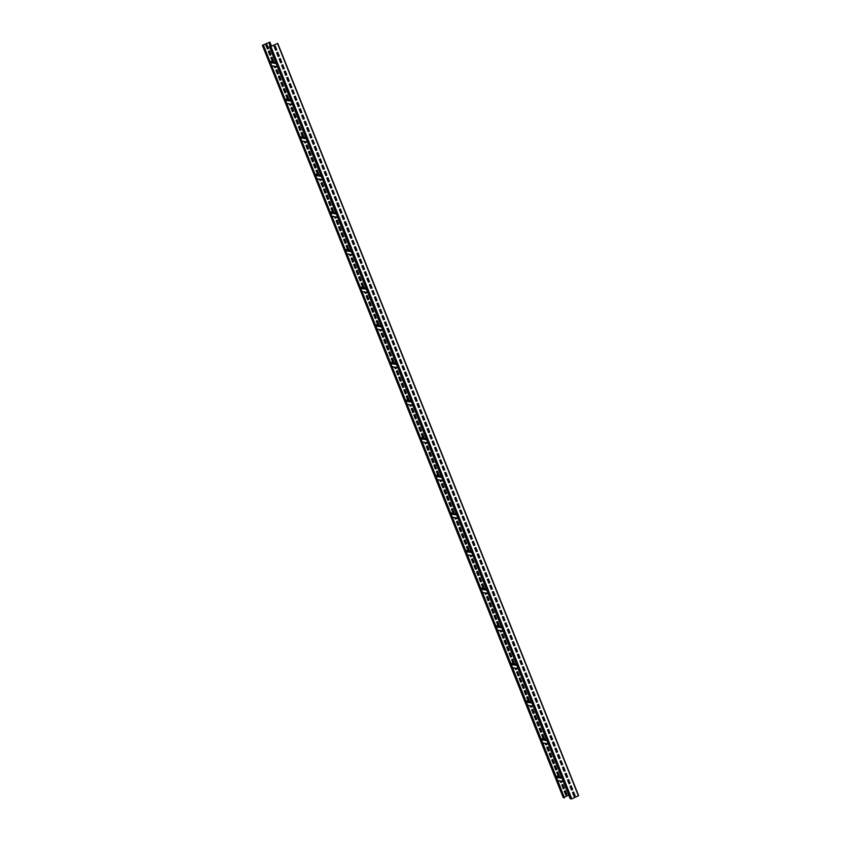 <?xml version="1.0" encoding="UTF-8"?>
<svg xmlns="http://www.w3.org/2000/svg" width="841" height="841" viewBox="0 0 841 841"><rect width="100%" height="100%" fill="white"/><g stroke="black" fill="none" stroke-linecap="round" stroke-linejoin="round"><path stroke-width="1.26" d="M578.64 795.691L277.73 43.354L578.64 795.691L571.785 798.834L570.209 798.761L269.299 46.423L270.823 46.486L277.73 43.354L270.876 46.497L269.299 46.423M275.238 46.003L274.155 46.486L275.659 50.25L276.742 49.766L275.238 46.003L276.742 49.766M277.751 52.268L276.668 52.762L278.171 56.526L279.254 56.032L277.751 52.268M280.253 58.534L279.17 59.028L280.673 62.791L281.756 62.297L280.253 58.534M282.765 64.81L281.682 65.304L283.186 69.057L284.269 68.573L282.765 64.81M285.267 71.075L284.184 71.569L285.688 75.333L286.781 74.838L285.267 71.075M287.78 77.351L286.697 77.835L288.2 81.598L289.283 81.104L287.78 77.351M290.282 83.616L289.199 84.111L290.713 87.874L291.795 87.38L290.282 83.616M292.794 89.882L291.711 90.376L293.215 94.139L294.297 93.645L292.794 89.882L294.297 93.645M295.307 96.158L294.213 96.641L295.727 100.405L296.81 99.921L295.307 96.158M297.809 102.423L296.726 102.917L298.229 106.681L299.312 106.187L297.809 102.423M300.321 108.699L299.238 109.183L300.742 112.946L301.824 112.452L300.321 108.699M302.823 114.965L301.74 115.459L303.244 119.212L304.326 118.728L302.823 114.965M305.336 121.23L304.253 121.724L305.756 125.488L306.839 124.994L305.336 121.23M307.838 127.506L306.755 127.99L308.258 131.753L309.341 131.27L307.838 127.506M310.35 133.772L309.267 134.266L310.771 138.029L311.853 137.535L310.35 133.772L311.853 137.535M312.852 140.037L311.769 140.531L313.272 144.295L314.355 143.8L312.852 140.037M315.364 146.313L314.282 146.807L315.785 150.56L316.868 150.076L315.364 146.313M317.866 152.578L316.784 153.073L318.287 156.836L319.37 156.342L317.866 152.578L319.37 156.342M320.379 158.854L319.296 159.338L320.799 163.101L321.882 162.607L320.379 158.854M322.881 165.12L321.798 165.614L323.301 169.377L324.395 168.883L322.881 165.12M325.393 171.385L324.311 171.879L325.814 175.643L326.897 175.149L325.393 171.385M327.906 177.661L326.813 178.145L328.326 181.908L329.409 181.425L327.906 177.661L329.409 181.425M330.408 183.927L329.325 184.421L330.828 188.184L331.911 187.69L330.408 183.927M332.92 190.203L331.838 190.686L333.341 194.45L334.424 193.956L332.92 190.203M335.422 196.468L334.34 196.962L335.843 200.715L336.926 200.232L335.422 196.468L336.926 200.232M337.935 202.734L336.852 203.228L338.355 206.991L339.438 206.497L337.935 202.734M340.437 209.01L339.354 209.493L340.857 213.257L341.94 212.773L340.437 209.01M342.949 215.275L341.866 215.769L343.37 219.533L344.453 219.038L342.949 215.275M345.451 221.54L344.368 222.035L345.872 225.798L346.955 225.304L345.451 221.54L346.955 225.304M347.964 227.816L346.881 228.31L348.384 232.063L349.467 231.58L347.964 227.816M350.466 234.082L349.383 234.576L350.886 238.339L351.969 237.845L350.466 234.082M352.978 240.358L351.895 240.841L353.399 244.605L354.481 244.111L352.978 240.358L354.481 244.111M355.48 246.623L354.397 247.117L355.901 250.881L356.994 250.387L355.48 246.623M357.993 252.889L356.91 253.383L358.413 257.146L359.496 256.652L357.993 252.889M360.495 259.165L359.412 259.648L360.926 263.412L362.008 262.928L360.495 259.165L362.008 262.928M363.007 265.43L361.924 265.924L363.428 269.688L364.51 269.194L363.007 265.43M365.52 271.706L364.426 272.19L365.94 275.953L367.023 275.459L365.52 271.706M368.022 277.972L366.939 278.466L368.442 282.219L369.525 281.735L368.022 277.972M370.534 284.237L369.451 284.731L370.955 288.495L372.037 288L370.534 284.237L372.037 288M373.036 290.513L371.953 290.997L373.457 294.76L374.539 294.276L373.036 290.513M375.549 296.778L374.466 297.272L375.969 301.036L377.052 300.542L375.549 296.778M378.051 303.044L376.968 303.538L378.471 307.301L379.554 306.807L378.051 303.044M380.563 309.32L379.48 309.814L380.984 313.567L382.066 313.083L380.563 309.32M383.065 315.585L381.982 316.079L383.485 319.843L384.568 319.349L383.065 315.585M385.577 321.861L384.495 322.345L385.998 326.108L387.081 325.614L385.577 321.861M388.079 328.127L386.997 328.621L388.5 332.384L389.593 331.89L388.079 328.127L389.593 331.89M390.592 334.392L389.509 334.886L391.012 338.65L392.095 338.156L390.592 334.392M393.094 340.668L392.011 341.152L393.525 344.915L394.608 344.432L393.094 340.668M395.606 346.934L394.524 347.428L396.027 351.191L397.11 350.697L395.606 346.934M398.119 353.209L397.026 353.693L398.539 357.457L399.622 356.962L398.119 353.209M400.621 359.475L399.538 359.969L401.041 363.722L402.124 363.238L400.621 359.475M403.133 365.74L402.051 366.234L403.554 369.998L404.637 369.504L403.133 365.74M405.635 372.016L404.553 372.5L406.056 376.263L407.139 375.78L405.635 372.016M408.148 378.282L407.065 378.776L408.568 382.539L409.651 382.045L408.148 378.282M410.65 384.547L409.567 385.041L411.07 388.805L412.153 388.311L410.65 384.547M413.162 390.823L412.079 391.317L413.583 395.07L414.666 394.587L413.162 390.823M415.664 397.089L414.581 397.583L416.085 401.346L417.168 400.852L415.664 397.089M418.177 403.365L417.094 403.848L418.597 407.612L419.68 407.118L418.177 403.365M420.679 409.63L419.596 410.124L421.099 413.888L422.182 413.394L420.679 409.63M423.191 415.896L422.108 416.39L423.612 420.153L424.694 419.659L423.191 415.896M425.693 422.171L424.61 422.655L426.114 426.419L427.207 425.935L425.693 422.171M428.206 428.437L427.123 428.931L428.626 432.695L429.709 432.2L428.206 428.437M430.718 434.713L429.625 435.196L431.139 438.96L432.221 438.466L430.718 434.713M433.22 440.978L432.137 441.472L433.641 445.225L434.723 444.742L433.22 440.978M435.733 447.244L434.65 447.738L436.153 451.501L437.236 451.007L435.733 447.244M438.235 453.52L437.152 454.003L438.655 457.767L439.738 457.283L438.235 453.52L439.738 457.283M440.747 459.785L439.664 460.279L441.168 464.043L442.25 463.549L440.747 459.785M443.249 466.051L442.166 466.545L443.67 470.308L444.752 469.814L443.249 466.051M445.762 472.327L444.679 472.821L446.182 476.574L447.265 476.09L445.762 472.327M448.264 478.592L447.181 479.086L448.684 482.85L449.767 482.356L448.264 478.592M450.776 484.868L449.693 485.352L451.197 489.115L452.279 488.621L450.776 484.868M453.278 491.133L452.195 491.628L453.698 495.391L454.781 494.897L453.278 491.133M455.79 497.399L454.708 497.893L456.211 501.656L457.294 501.162L455.79 497.399L457.294 501.162M458.292 503.675L457.21 504.158L458.713 507.922L459.806 507.438L458.292 503.675M460.805 509.94L459.722 510.434L461.225 514.198L462.308 513.704L460.805 509.94M463.317 516.216L462.224 516.7L463.738 520.463L464.821 519.969L463.317 516.216M465.819 522.482L464.737 522.976L466.24 526.729L467.323 526.245L465.819 522.482M468.332 528.747L467.239 529.241L468.752 533.005L469.835 532.511L468.332 528.747M470.834 535.023L469.751 535.507L471.254 539.27L472.337 538.787L470.834 535.023M473.346 541.289L472.264 541.783L473.767 545.546L474.85 545.052L473.346 541.289L474.85 545.052M475.848 547.565L474.766 548.048L476.269 551.812L477.352 551.318L475.848 547.565M478.361 553.83L477.278 554.324L478.781 558.077L479.864 557.594L478.361 553.83M480.863 560.095L479.78 560.59L481.283 564.353L482.366 563.859L480.863 560.095L482.366 563.859M483.375 566.371L482.292 566.855L483.796 570.618L484.879 570.124L483.375 566.371M485.877 572.637L484.794 573.131L486.298 576.894L487.381 576.4L485.877 572.637M488.39 578.902L487.307 579.396L488.81 583.16L489.893 582.666L488.39 578.902M490.892 585.178L489.809 585.662L491.312 589.425L492.405 588.942L490.892 585.178L492.405 588.942M493.404 591.444L492.321 591.938L493.825 595.701L494.907 595.207L493.404 591.444M495.906 597.72L494.823 598.203L496.337 601.967L497.42 601.473L495.906 597.72M498.419 603.985L497.336 604.479L498.839 608.232L499.922 607.749L498.419 603.985L499.922 607.749M500.931 610.251L499.838 610.745L501.352 614.508L502.434 614.014L500.931 610.251M503.433 616.527L502.35 617.01L503.854 620.774L504.936 620.29L503.433 616.527M505.946 622.792L504.863 623.286L506.366 627.05L507.449 626.556L505.946 622.792M508.448 629.068L507.365 629.552L508.868 633.315L509.951 632.821L508.448 629.068M510.96 635.333L509.877 635.828L511.381 639.581L512.463 639.097L510.96 635.333M513.462 641.599L512.379 642.093L513.883 645.856L514.965 645.362L513.462 641.599M515.975 647.875L514.892 648.358L516.395 652.122L517.478 651.628L515.975 647.875L517.478 651.628M518.476 654.14L517.394 654.634L518.897 658.398L519.98 657.904L518.476 654.14M520.989 660.406L519.906 660.9L521.409 664.663L522.492 664.169L520.989 660.406M523.491 666.682L522.408 667.165L523.911 670.929L525.005 670.445L523.491 666.682L525.005 670.445M526.003 672.947L524.921 673.441L526.424 677.205L527.507 676.711L526.003 672.947M528.505 679.223L527.423 679.707L528.936 683.47L530.019 682.976L528.505 679.223M531.018 685.489L529.935 685.983L531.438 689.736L532.521 689.252L531.018 685.489M533.53 691.754L532.437 692.248L533.951 696.012L535.034 695.518L533.53 691.754L535.034 695.518M536.032 698.03L534.95 698.514L536.453 702.277L537.536 701.793L536.032 698.03M538.545 704.295L537.462 704.79L538.965 708.553L540.048 708.059L538.545 704.295M541.047 710.571L539.964 711.055L541.467 714.818L542.55 714.324L541.047 710.571L542.55 714.324M543.559 716.837L542.477 717.331L543.98 721.084L545.063 720.6L543.559 716.837M546.061 723.102L544.979 723.596L546.482 727.36L547.565 726.866L546.061 723.102M548.574 729.378L547.491 729.862L548.994 733.625L550.077 733.131L548.574 729.378M551.076 735.644L549.993 736.138L551.496 739.901L552.579 739.407L551.076 735.644L552.579 739.407M553.588 741.909L552.505 742.403L554.009 746.167L555.092 745.673L553.588 741.909M556.09 748.185L555.007 748.669L556.511 752.432L557.594 751.949L556.09 748.185M558.603 754.451L557.52 754.945L559.023 758.708L560.106 758.214L558.603 754.451M561.105 760.727L560.022 761.21L561.525 764.974L562.618 764.48L561.105 760.727M563.617 766.992L562.534 767.486L564.038 771.239L565.12 770.755L563.617 766.992M566.13 773.257L565.036 773.752L566.55 777.515L567.633 777.021L566.13 773.257M568.632 779.533L567.549 780.017L569.052 783.78L570.135 783.297L568.632 779.533M571.144 785.799L570.061 786.293L571.565 790.056L572.647 789.562L571.144 785.799M573.646 792.075L572.563 792.558L574.067 796.322L575.149 795.828L573.646 792.075M263.706 45.446L262.613 45.183L269.919 42.103L262.36 45.309L563.27 797.646L564.479 797.846L263.569 45.509L557.73 780.553L563.281 781.436M564.479 797.846L557.73 780.553M557.036 776.275L556.111 776.495M275.648 50.229L276.7 49.756M278.161 56.494L279.201 56.021L277.709 52.289M280.663 62.77L281.714 62.297L280.221 58.555M283.175 69.036L284.216 68.563L282.723 64.831M285.677 75.301L286.728 74.828L285.236 71.096M288.19 81.577L289.23 81.104L287.738 77.361M290.702 87.842L291.743 87.369L290.25 83.637M293.204 94.108L294.245 93.635M295.717 100.384L296.757 99.911L295.265 96.179M298.219 106.649L299.259 106.176L297.767 102.444M300.731 112.925L301.772 112.452L300.279 108.71M303.233 119.191L304.284 118.718L302.781 114.986M305.746 125.456L306.786 124.983L305.294 121.251M308.248 131.732L309.299 131.259L307.795 127.517M310.76 137.998L311.801 137.525M313.262 144.274L314.313 143.8L312.82 140.058M315.774 150.539L316.815 150.066L315.322 146.334M318.276 156.804L319.328 156.331M320.789 163.08L321.83 162.607L320.337 158.865M323.291 169.346L324.342 168.873L322.849 165.141M325.803 175.611L326.844 175.138L325.351 171.406M328.316 181.887L329.357 181.414M330.818 188.153L331.859 187.68L330.366 183.948M333.33 194.429L334.371 193.956L332.878 190.213M335.832 200.694L336.884 200.221M338.345 206.96L339.386 206.487L337.893 202.755M340.847 213.236L341.898 212.762L340.395 209.02M343.359 219.501L344.4 219.028L342.907 215.296M345.861 225.777L346.913 225.304M348.374 232.042L349.414 231.569L347.922 227.837M350.876 238.308L351.927 237.835L350.434 234.103M353.388 244.584L354.429 244.111M355.89 250.849L356.941 250.376L355.449 246.644M358.403 257.115L359.443 256.642L357.951 252.91M360.915 263.391L361.956 262.918M363.417 269.656L364.458 269.183L362.965 265.451M365.93 275.932L366.97 275.459L365.478 271.717M368.432 282.198L369.472 281.724L367.98 277.993M370.944 288.463L371.985 287.99M373.446 294.739L374.497 294.266L372.994 290.523M375.959 301.004L376.999 300.531L375.507 296.799M378.461 307.28L379.512 306.807L378.008 303.065M380.973 313.546L382.014 313.073L380.521 309.341M383.475 319.811L384.526 319.338L383.033 315.606M385.987 326.087L387.028 325.614L385.535 321.872M388.489 332.353L389.541 331.88M391.002 338.618L392.043 338.145L390.55 334.413M393.514 344.894L394.555 344.421L393.062 340.689M396.016 351.16L397.057 350.686L395.564 346.955M398.529 357.436L399.57 356.962L398.077 353.22M401.031 363.701L402.072 363.228L400.579 359.496M403.543 369.966L404.584 369.493L403.091 365.761M406.045 376.242L407.097 375.769L405.593 372.027M408.558 382.508L409.599 382.035L408.106 378.303M411.06 388.784L412.111 388.311L410.608 384.568M413.572 395.049L414.613 394.576L413.12 390.844M416.074 401.315L417.125 400.842L415.633 397.11M418.587 407.591L419.627 407.118L418.135 403.375M421.089 413.856L422.14 413.383L420.647 409.651M423.601 420.122L424.642 419.648L423.149 415.917M426.114 426.398L427.154 425.924L425.662 422.193M428.616 432.663L429.656 432.19L428.164 428.458M431.128 438.939L432.169 438.466L430.676 434.723M433.63 445.204L434.671 444.731L433.178 440.999M436.143 451.47L437.183 450.997L435.691 447.265M438.645 457.746L439.696 457.273M441.157 464.011L442.198 463.538L440.705 459.806M443.659 470.287L444.71 469.814L443.207 466.072M446.172 476.553L447.212 476.08L445.719 472.348M448.674 482.818L449.725 482.345L448.232 478.613M451.186 489.094L452.227 488.621L450.734 484.879M453.688 495.36L454.739 494.886L453.246 491.155M456.2 501.625L457.241 501.152M458.702 507.901L459.754 507.428L458.261 503.696M461.215 514.166L462.256 513.693L460.763 509.961M463.727 520.442L464.768 519.969L463.275 516.227M466.229 526.708L467.27 526.235L465.777 522.503M468.742 532.973L469.783 532.5L468.29 528.768M471.244 539.249L472.285 538.776L470.792 535.034M473.756 545.515L474.797 545.042M476.258 551.791L477.31 551.318L475.806 547.575M478.771 558.056L479.812 557.583L478.319 553.851M481.273 564.322L482.324 563.848M483.785 570.597L484.826 570.124L483.333 566.382M486.287 576.863L487.338 576.39L485.846 572.658M488.8 583.128L489.84 582.666L488.348 578.923M491.302 589.404L492.353 588.931M493.814 595.67L494.855 595.197L493.362 591.465M496.327 601.946L497.367 601.473L495.875 597.73M498.829 608.211L499.869 607.738M501.341 614.477L502.382 614.004L500.889 610.272M503.843 620.753L504.884 620.28L503.391 616.537M506.356 627.018L507.396 626.545L505.904 622.813M508.858 633.294L509.909 632.821L508.406 629.079M511.37 639.559L512.411 639.086L510.918 635.354M513.872 645.825L514.923 645.352L513.42 641.62M516.385 652.101L517.425 651.628M518.886 658.366L519.938 657.893L518.445 654.161M521.399 664.632L522.44 664.169L520.947 660.427M523.901 670.908L524.952 670.435M526.413 677.173L527.454 676.7L525.961 672.968M528.926 683.449L529.967 682.976L528.474 679.234M531.428 689.715L532.469 689.242L530.976 685.51M533.94 695.98L534.981 695.507M536.442 702.256L537.483 701.783L535.99 698.041M538.955 708.521L539.996 708.048L538.503 704.316M541.457 714.797L542.508 714.324M543.969 721.063L545.01 720.59L543.517 716.858M546.471 727.328L547.523 726.855L546.019 723.123M548.984 733.604L550.025 733.131L548.532 729.389M551.486 739.87L552.537 739.397M553.998 746.135L555.039 745.673L553.546 741.93M556.5 752.411L557.551 751.938L556.059 748.206M559.013 758.677L560.053 758.204L558.561 754.472M561.525 764.953L562.566 764.48L561.073 760.737M564.027 771.218L565.068 770.745L563.575 767.013M566.54 777.483L567.58 777.01L566.088 773.278M569.042 783.759L570.082 783.286L568.59 779.544M571.554 790.025L572.595 789.552L571.102 785.82M574.056 796.301L575.107 795.828L573.604 792.085M271.17 61.551L270.245 61.771M286.213 99.175L285.288 99.396M301.257 136.789L300.332 137.009M316.311 174.402L315.375 174.623M331.354 212.027L330.418 212.237M346.397 249.64L345.472 249.861M361.441 287.254L360.516 287.475M376.495 324.868L375.559 325.089M391.538 362.492L390.602 362.713M406.581 400.106L405.656 400.327M421.625 437.719L420.7 437.94M436.668 475.344L435.743 475.564M451.722 512.957L450.787 513.178M466.766 550.571L465.83 550.792M481.809 588.195L480.884 588.416M496.852 625.809L495.927 626.03M511.896 663.423L510.971 663.644M526.95 701.047L526.014 701.257M541.993 738.661L541.068 738.882M262.36 45.309L263.569 45.509M269.919 42.103L271.527 46.171L269.919 42.103M270.487 46.518L268.92 42.607M564.364 797.142L568.768 795.155M268.437 48.442L266.944 44.699L265.893 45.172L267.406 48.936L268.489 48.452L266.986 44.689M269.908 55.212L270.991 54.718L269.488 50.954L268.405 51.448L269.908 55.212L270.939 54.707L269.446 50.975M272.41 61.456L273.451 60.983L271.958 57.241M274.912 67.722L275.964 67.248L275.701 66.597M277.435 74.019L278.518 73.524L277.015 69.761L275.932 70.255L277.435 74.019L278.466 73.514L276.973 69.782M279.937 80.284L281.02 79.8L279.517 76.037L278.434 76.52L279.937 80.284L280.978 79.79L279.475 76.047M282.439 86.528L283.48 86.055L281.987 82.323M284.941 92.794L285.993 92.331L284.5 88.589L283.449 89.062L284.952 92.825L286.035 92.331L284.531 88.568M287.464 99.091L288.547 98.607L287.044 94.844L285.961 95.327L287.464 99.091L288.495 98.597L287.002 94.865M289.956 105.335L291.007 104.862L290.744 104.21M292.468 111.611L293.509 111.138L292.016 107.396L290.975 107.869L292.479 111.632L293.562 111.138L292.058 107.385M294.991 117.898L296.074 117.414L294.56 113.651L293.477 114.145L294.991 117.898L296.021 117.404L294.529 113.672M297.493 124.174L298.576 123.68L297.073 119.916L295.99 120.41L297.493 124.174L298.523 123.669L297.031 119.937M299.995 130.418L301.036 129.945L299.543 126.203M302.497 136.684L303.538 136.21L302.045 132.479M304.474 141.624L305.02 142.981L306.05 142.486L305.788 141.835M307.512 149.225L308.563 148.752L307.06 145.02M310.024 155.49L311.065 155.017L309.572 151.285L308.531 151.758L310.035 155.522L311.117 155.028L309.614 151.264M312.537 161.787L313.619 161.304L312.116 157.54L311.033 158.024L312.537 161.787L313.577 161.293L312.074 157.551M315.049 168.063L316.132 167.569L314.629 163.806L313.546 164.3L315.049 168.063L316.079 167.559L314.587 163.827M317.541 174.297L318.592 173.835L317.099 170.092L316.048 170.565L317.551 174.329L318.634 173.835L317.131 170.071M320.053 180.573L321.094 180.1L320.841 179.448M322.566 186.87L323.659 186.376L322.145 182.613L321.062 183.107L322.566 186.87L323.606 186.366L322.114 182.634M325.068 193.115L326.108 192.642L324.615 188.899M327.58 199.38L328.621 198.907L327.128 195.175L326.077 195.648L327.591 199.401L328.673 198.918L327.16 195.154M330.082 205.646L331.123 205.172L329.63 201.441M332.605 211.943L333.688 211.459L332.184 207.695L331.091 208.179L332.605 211.943L333.635 211.448L332.142 207.706M335.096 218.187L336.137 217.714L335.885 217.062M337.609 224.463L338.65 223.99L337.157 220.247M340.121 230.749L341.204 230.266L339.701 226.502L338.618 226.996L340.121 230.749L341.162 230.255L339.659 226.523M342.623 236.994L343.664 236.521L342.171 232.789M345.125 243.27L346.177 242.797L344.673 239.054M347.638 249.535L348.679 249.062L347.186 245.33M350.14 255.801L351.191 255.338L350.928 254.686M353.693 261.604L352.2 257.872L351.16 258.334L352.663 262.098L353.746 261.614L352.242 257.851M355.154 268.342L356.206 267.869L354.713 264.137M357.677 274.639L358.76 274.145L357.257 270.392L356.174 270.876L357.677 274.639L358.708 274.145L357.215 270.403M360.179 280.905L361.273 280.421L359.759 276.657L358.676 277.152L360.179 280.905L361.22 280.41L359.727 276.678M362.681 287.149L363.722 286.676L362.229 282.944M365.194 293.425L366.234 292.952L365.972 292.3M367.696 299.69L368.736 299.217L367.244 295.485M371.249 305.493L369.756 301.751L368.715 302.224L370.219 305.987L371.301 305.493L369.798 301.74M372.71 312.232L373.761 311.759L372.258 308.027M375.223 318.497L376.263 318.024L374.771 314.292M377.735 324.794L378.818 324.311L377.315 320.547L376.232 321.031L377.735 324.794L378.776 324.3L377.273 320.558M380.237 331.039L381.278 330.566L381.015 329.914M382.739 337.304L383.79 336.842L382.298 333.099M385.252 343.58L386.292 343.107L384.8 339.375M387.764 349.877L388.847 349.383L387.344 345.619L386.261 346.114L387.764 349.877L388.805 349.372L387.312 345.64M390.266 356.121L391.307 355.648L389.814 351.906M392.768 362.387L393.819 361.914L392.327 358.182M394.744 367.328L395.291 368.684L396.321 368.179L396.069 367.538M397.804 374.949L398.886 374.466L397.373 370.702L396.29 371.186L397.804 374.949L398.834 374.455L397.341 370.713M400.295 381.194L401.336 380.721L399.843 376.989M402.807 387.47L403.848 386.997L402.355 383.254M405.32 393.756L406.403 393.273L404.899 389.509L403.817 390.003L405.32 393.756L406.35 393.262L404.857 389.53M407.822 400.001L408.863 399.528L407.37 395.796M410.324 406.277L411.375 405.804L411.112 405.152M412.847 412.574L413.93 412.079L412.426 408.316L411.344 408.81L412.847 412.574L413.877 412.069L412.384 408.337M415.349 418.839L416.432 418.345L414.928 414.581L413.846 415.076L415.349 418.839L416.39 418.345L414.886 414.602M417.851 425.083L418.892 424.61L417.399 420.878M420.353 431.349L421.404 430.876L419.911 427.144L418.86 427.617L420.363 431.38L421.446 430.886L419.943 427.123M422.876 437.646L423.959 437.152L422.455 433.399L421.373 433.882L422.876 437.646L423.906 437.152L422.413 433.409M424.842 442.555L425.378 443.911L426.419 443.417L426.156 442.765M427.88 450.156L428.921 449.683L427.428 445.951M431.433 455.959L429.94 452.216L428.889 452.689L430.403 456.453L431.486 455.969L429.972 452.206M432.905 462.729L433.988 462.235L432.484 458.471L431.401 458.965L432.905 462.729L433.935 462.224L432.442 458.492M435.407 468.973L436.447 468.5L434.955 464.758M437.909 475.239L438.949 474.766L437.457 471.034L436.416 471.507L437.919 475.26L439.002 474.776L437.499 471.013M439.885 480.179L440.432 481.536L441.462 481.031L441.199 480.39M442.934 487.801L444.016 487.317L442.513 483.554L441.43 484.038L442.934 487.801L443.974 487.307L442.471 483.564M445.436 494.045L446.476 493.572L444.984 489.84M447.938 500.311L448.989 499.848L447.486 496.106M450.461 506.608L451.543 506.124L450.04 502.361L448.957 502.855L450.461 506.608L451.491 506.114L449.998 502.382M452.952 512.852L454.003 512.379L452.511 508.647M455.465 519.128L456.505 518.655L456.253 518.003M457.977 525.415L459.06 524.931L457.557 521.168L456.474 521.662L457.977 525.415L459.018 524.921L457.525 521.189M460.49 531.691L461.572 531.197L460.069 527.433L458.986 527.927L460.49 531.691L461.52 531.186L460.027 527.454M462.992 537.935L464.032 537.462L462.539 533.72L461.488 534.193L462.992 537.956L464.085 537.473L462.571 533.709M465.494 544.201L466.534 543.728L465.041 539.996M468.017 550.498L469.099 550.003L467.596 546.251L466.503 546.734L468.017 550.498L469.047 550.003L467.554 546.261M470.508 556.742L471.549 556.269L471.296 555.617M473.02 563.007L474.061 562.534L472.568 558.802L471.528 559.276L473.031 563.039L474.114 562.545L472.61 558.781M475.533 569.304L476.616 568.821L475.112 565.057L474.03 565.541L475.533 569.304L476.574 568.81L475.07 565.068M478.045 575.58L479.128 575.086L477.625 571.323L476.542 571.817L478.045 575.58L479.076 575.076L477.583 571.344M480.537 581.814L481.588 581.352L480.085 577.609L479.044 578.082L480.547 581.846L481.63 581.352L480.127 577.588M483.049 588.09L484.09 587.617L482.597 583.885M485.026 593.031L485.562 594.387L486.603 593.883L486.34 593.241M488.064 600.632L489.105 600.159L487.612 596.416M490.566 606.897L491.617 606.424L490.124 602.692L489.073 603.165L490.576 606.918L491.659 606.435L490.156 602.671M493.078 613.163L494.119 612.69L492.626 608.958M495.58 619.439L496.632 618.965L495.139 615.223M498.093 625.704L499.134 625.231L497.641 621.499L496.6 621.972L498.103 625.736L499.186 625.241L497.683 621.478M500.605 631.98L501.646 631.507L501.383 630.855M503.118 638.266L504.201 637.783L502.697 634.019L501.614 634.513L503.118 638.266L504.148 637.772L502.655 634.04M505.62 644.511L506.66 644.038L505.168 640.306M508.122 650.787L509.162 650.314L507.67 646.571M510.634 657.052L511.675 656.579L510.182 652.847M513.136 663.318L514.187 662.855L512.684 659.113M515.112 668.259L515.659 669.615L516.689 669.121L516.427 668.469M518.151 675.859L519.202 675.386L517.709 671.654M520.674 682.156L521.756 681.662L520.253 677.909L519.17 678.393L520.674 682.156L521.704 681.662L520.211 677.92M523.176 688.422L524.258 687.938L522.755 684.175L521.672 684.669L523.176 688.422L524.216 687.927L522.724 684.196M525.678 694.666L526.718 694.193L525.226 690.461M528.18 700.942L529.231 700.469L527.738 696.726M530.692 707.207L531.733 706.734L531.48 706.083M534.245 713.01L532.752 709.268L531.701 709.741L533.215 713.504L534.298 713.01L532.784 709.257M535.706 719.749L536.747 719.276L535.254 715.544M538.219 726.014L539.26 725.541L537.767 721.809M540.731 732.311L541.814 731.828L540.311 728.064L539.228 728.548L540.731 732.311L541.762 731.817L540.269 728.075M543.233 738.556L544.274 738.083L542.781 734.351M545.735 744.821L546.787 744.359L546.524 743.707M548.248 751.097L549.289 750.624L547.796 746.892M550.76 757.394L551.843 756.9L550.34 753.137L549.257 753.631L550.76 757.394L551.801 756.889L550.298 753.158M553.262 763.639L554.303 763.165L552.81 759.423M555.764 769.904L556.816 769.431L555.323 765.699M558.287 776.201L559.37 775.707L557.867 771.943L556.784 772.437L558.287 776.201L559.318 775.696L557.825 771.964M560.253 781.11L560.789 782.466L561.83 781.972L561.567 781.321M563.291 788.711L564.332 788.238L562.839 784.506M565.804 794.987L566.845 794.514L565.352 790.771L564.3 791.244L565.814 795.008L566.897 794.514L565.383 790.761M267.406 48.936L268.489 48.452M272 57.23L270.918 57.714L272.421 61.477L273.504 60.983L272 57.23M274.387 66.386L274.923 67.743L276.006 67.259L275.753 66.607M282.029 82.302L280.947 82.796L282.45 86.56L283.533 86.066L282.029 82.302M289.43 104.011L289.966 105.367L291.06 104.873L290.797 104.221M299.585 126.192L298.492 126.676L300.006 130.439L301.089 129.956L299.585 126.192M302.087 132.458L301.004 132.952L302.508 136.715L303.59 136.221L302.087 132.458M305.02 142.981L306.103 142.486L305.84 141.845M307.102 144.999L306.019 145.493L307.522 149.246L308.605 148.762L307.102 144.999M319.517 179.238L320.064 180.594L321.146 180.111L320.884 179.459M324.658 188.889L323.575 189.372L325.078 193.136L326.161 192.642L324.658 188.889M329.672 201.419L328.589 201.914L330.093 205.677L331.175 205.183L329.672 201.419M334.56 216.852L335.107 218.218L336.19 217.724L335.927 217.073M337.199 220.237L336.116 220.72L337.619 224.484L338.702 223.99L337.199 220.237M342.213 232.768L341.131 233.262L342.634 237.025L343.717 236.531L342.213 232.768M344.715 239.044L343.633 239.527L345.136 243.291L346.219 242.807L344.715 239.044M347.228 245.309L346.145 245.803L347.648 249.567L348.731 249.073L347.228 245.309M349.614 254.476L350.15 255.832L351.233 255.338L350.981 254.686M352.663 262.098L353.746 261.614M354.744 264.116L353.662 264.61L355.165 268.374L356.248 267.88L354.744 264.116M362.271 282.923L361.188 283.417L362.692 287.18L363.775 286.686L362.271 282.923M364.658 292.09L365.204 293.446L366.287 292.962L366.024 292.311M367.286 295.464L366.203 295.958L367.706 299.722L368.789 299.228L367.286 295.464M370.219 305.987L371.301 305.493M372.3 308.006L371.217 308.5L372.721 312.253L373.803 311.769L372.3 308.006M374.813 314.271L373.73 314.765L375.233 318.529L376.316 318.035L374.813 314.271M379.701 329.704L380.248 331.07L381.33 330.576L381.068 329.924M382.329 333.078L381.246 333.572L382.75 337.336L383.832 336.842L382.329 333.078M384.842 339.354L383.759 339.848L385.262 343.601L386.345 343.117L384.842 339.354M389.856 351.895L388.773 352.379L390.277 356.142L391.359 355.648L389.856 351.895M392.358 358.161L391.275 358.655L392.779 362.408L393.872 361.924L392.358 358.161M395.291 368.684L396.374 368.19L396.111 367.538M399.885 376.968L398.802 377.462L400.305 381.225L401.388 380.731L399.885 376.968M402.397 383.244L401.304 383.727L402.818 387.491L403.901 386.997L402.397 383.244M407.412 395.775L406.329 396.269L407.832 400.032L408.915 399.538L407.412 395.775M409.798 404.942L410.334 406.298L411.417 405.814L411.165 405.162M417.441 420.857L416.358 421.352L417.861 425.104L418.944 424.621L417.441 420.857M425.378 443.911L426.471 443.428L426.208 442.776M427.47 445.93L426.387 446.424L427.89 450.187L428.973 449.693L427.47 445.93M430.403 456.453L431.486 455.969M434.997 464.747L433.903 465.231L435.417 468.994L436.5 468.5L434.997 464.747M440.432 481.536L441.514 481.041L441.252 480.39M445.026 489.819L443.943 490.314L445.446 494.077L446.529 493.583L445.026 489.819M447.528 496.085L446.445 496.579L447.948 500.342L449.031 499.848L447.528 496.085M452.542 508.626L451.459 509.12L452.963 512.884L454.045 512.39L452.542 508.626M454.928 517.793L455.475 519.149L456.558 518.655L456.295 518.014M465.084 539.975L464.001 540.469L465.504 544.232L466.587 543.738L465.084 539.975M469.972 555.407L470.518 556.763L471.601 556.279L471.338 555.628M482.639 583.864L481.557 584.358L483.06 588.111L484.143 587.628L482.639 583.864M485.562 594.387L486.645 593.893L486.392 593.241M487.654 596.406L486.571 596.889L488.074 600.653L489.157 600.159L487.654 596.406M492.668 608.937L491.586 609.431L493.089 613.194L494.172 612.7L492.668 608.937M495.17 615.213L494.088 615.696L495.591 619.46L496.684 618.976L495.17 615.213M500.069 630.645L500.616 632.001L501.699 631.507L501.436 630.866M505.21 640.285L504.116 640.779L505.63 644.542L506.713 644.048L505.21 640.285M507.712 646.561L506.629 647.044L508.132 650.808L509.215 650.324L507.712 646.561M510.224 652.826L509.141 653.32L510.645 657.084L511.727 656.59L510.224 652.826M512.726 659.092L511.643 659.586L513.147 663.349L514.229 662.855L512.726 659.092M515.659 669.615L516.742 669.131L516.479 668.479M517.741 671.633L516.658 672.127L518.161 675.891L519.244 675.397L517.741 671.633M525.268 690.44L524.185 690.934L525.688 694.698L526.771 694.203L525.268 690.44M527.77 696.716L526.687 697.2L528.19 700.963L529.283 700.479L527.77 696.716M530.156 705.883L530.703 707.239L531.785 706.745L531.523 706.093M533.215 713.504L534.298 713.01M535.297 715.523L534.214 716.017L535.717 719.77L536.8 719.286L535.297 715.523M537.809 721.788L536.716 722.282L538.229 726.046L539.312 725.552L537.809 721.788M542.823 734.33L541.741 734.824L543.244 738.587L544.327 738.093L542.823 734.33M545.21 743.497L545.746 744.853L546.829 744.359L546.576 743.707M547.838 746.871L546.755 747.365L548.258 751.118L549.341 750.635L547.838 746.871M552.852 759.412L551.77 759.896L553.273 763.66L554.356 763.165L552.852 759.412M555.354 765.678L554.272 766.172L555.775 769.925L556.858 769.441L555.354 765.678M560.789 782.466L561.883 781.983L561.62 781.331M562.881 784.485L561.799 784.979L563.302 788.742L564.385 788.248L562.881 784.485M270.434 46.518L268.868 42.597M578.44 795.828L277.519 43.49M571.785 798.834L270.876 46.497M571.396 798.95L270.487 46.612M556.469 777.399L562.019 778.282M556.269 776.905L561.82 777.788M556.71 776.222L561.504 776.989M270.602 62.676L276.153 63.559M270.403 62.181L275.953 63.064M271.864 65.829L277.414 66.712M270.844 61.498L275.638 62.266M285.646 100.289L291.196 101.172M285.446 99.795L290.997 100.678M286.907 103.454L292.458 104.337M285.887 99.122L290.681 99.879M300.689 137.903L306.24 138.786M300.5 137.419L306.05 138.302M301.951 141.067L307.501 141.95M300.931 136.736L305.725 137.493M315.732 175.527L321.283 176.41M315.543 175.033L321.094 175.916M317.004 178.681L322.555 179.564M315.974 174.35L320.768 175.117M330.786 213.141L336.337 214.024M330.587 212.647L336.137 213.53M332.048 216.305L337.598 217.188M331.028 211.974L335.822 212.731M345.83 250.755L351.38 251.638M345.63 250.271L351.181 251.154M347.091 253.919L352.642 254.802M346.072 249.588L350.865 250.345M360.873 288.379L366.424 289.262M360.673 287.885L366.224 288.768M362.135 291.533L367.685 292.416M361.115 287.202L365.909 287.969M375.916 325.993L381.467 326.876M375.727 325.499L381.278 326.382M377.189 329.146L382.739 330.029M376.158 324.815L380.952 325.583M390.97 363.606L396.521 364.489M390.771 363.123L396.321 364.006M392.232 366.771L397.782 367.654M391.212 362.439L395.995 363.196M406.014 401.231L411.564 402.114M405.814 400.736L411.365 401.62M407.275 404.384L412.826 405.267M406.256 400.053L411.049 400.821M421.057 438.844L426.608 439.727M420.857 438.35L426.408 439.233M422.319 441.998L427.869 442.881M421.299 437.667L426.093 438.434M436.101 476.458L441.651 477.341M435.911 475.974L441.462 476.858M437.362 479.622L442.913 480.505M436.342 475.291L441.136 476.048M451.144 514.072L456.695 514.955M450.955 513.588L456.505 514.471M452.416 517.236L457.967 518.119M451.386 512.905L456.179 513.672M466.198 551.696L471.748 552.579M465.998 551.202L471.549 552.085M467.459 554.85L473.01 555.733M466.44 550.519L471.233 551.286M481.241 589.31L486.792 590.193M481.041 588.816L486.592 589.699M482.503 592.474L488.053 593.357M481.483 588.143L486.277 588.9M496.285 626.923L501.835 627.807M496.085 626.44L501.635 627.323M497.546 630.088L503.097 630.971M496.526 625.757L501.32 626.513M511.328 664.548L516.879 665.431M511.139 664.054L516.689 664.937M512.6 667.701L518.151 668.584M511.57 663.37L516.363 664.138M526.382 702.161L531.933 703.044M526.182 701.667L531.733 702.55M527.643 705.326L533.194 706.209M526.624 700.995L531.407 701.751M541.425 739.775L546.976 740.658M541.226 739.292L546.776 740.175M542.687 742.939L548.237 743.822M541.667 738.608L546.461 739.365M271.317 46.266L269.709 42.239M563.291 797.657L262.371 45.319M557.804 780.721L563.354 781.604M556.879 776.201L561.483 776.937M271.927 65.997L277.477 66.881M271.012 61.477L275.617 62.213M286.981 103.611L292.531 104.494M286.056 99.091L290.66 99.827M302.024 141.235L307.575 142.118M301.11 136.715L305.704 137.44M317.068 178.849L322.618 179.732M316.153 174.329L320.747 175.065M332.111 216.463L337.661 217.346M331.196 211.943L335.79 212.678M347.154 254.087L352.705 254.97M346.24 249.567L350.844 250.292M362.208 291.701L367.759 292.584M361.283 287.18L365.888 287.916M377.252 329.315L382.802 330.198M376.337 324.794L380.931 325.53M392.295 366.939L397.846 367.822M391.38 362.418L395.974 363.144M407.338 404.553L412.889 405.436M406.424 400.032L411.028 400.758M422.392 442.166L427.943 443.049M421.467 437.646L426.072 438.382M437.436 479.791L442.986 480.674M436.521 475.26L441.115 475.995M452.479 517.404L458.03 518.287M451.564 512.884L456.158 513.609M467.522 555.018L473.073 555.901M466.608 550.498L471.202 551.233M482.566 592.632L488.116 593.515M481.651 588.111L486.256 588.847M497.62 630.256L503.17 631.139M496.695 625.736L501.299 626.461M512.663 667.87L518.214 668.753M511.749 663.349L516.342 664.085M527.706 705.483L533.257 706.366M526.792 700.963L531.386 701.699M542.75 743.108L548.3 743.991M541.835 738.587L546.44 739.313"/></g></svg>
